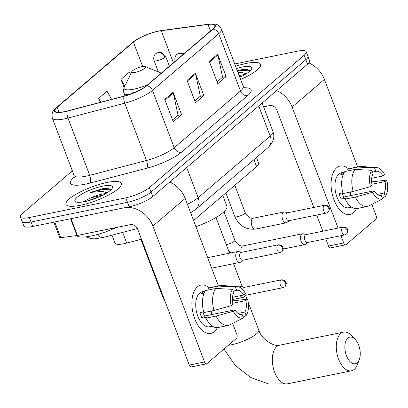<?xml version="1.0" encoding="UTF-8"?>
<svg xmlns="http://www.w3.org/2000/svg" width="408" height="408" viewBox="0 0 408 408"><rect width="100%" height="100%" fill="white"/><g stroke="black" fill="none" stroke-linecap="round" stroke-linejoin="round"><path stroke-width="0.61" d="M141.474 239.205L126.73 243.061A18.498 4.473 159.2 0 1 123.956 243.709A18.498 4.473 159.2 0 1 115.015 243.137L111.991 235.176M256.479 157.463L258.652 163.19A18.498 4.473 159.2 0 1 256.586 166.653L193.571 220.529M72.354 170.835L22.465 213.491A18.498 4.473 -20.8 0 0 20.4 216.954L23.802 225.899A18.498 4.473 -20.8 0 0 32.737 226.476L129.163 206.8A18.498 4.473 -20.8 0 0 152.74 196.554L307.54 64.199A18.498 4.473 -20.8 0 0 309.606 60.736L307.907 56.258A18.498 4.473 -20.8 0 1 305.837 59.721A18.498 4.473 -20.8 0 0 307.907 56.258L306.209 51.785A18.498 4.473 -20.8 0 0 297.269 51.214L234.733 63.974M20.4 216.954A18.498 4.473 -20.8 0 0 29.34 217.525L125.766 197.849L127.464 202.327A18.498 4.473 -20.8 0 0 151.042 192.076L305.837 59.721L151.042 192.076A18.498 4.473 -20.8 0 1 127.464 202.327L31.039 221.998L127.464 202.327L129.163 206.8M22.098 221.427A18.498 4.473 -20.8 0 0 31.039 221.998A18.498 4.473 -20.8 0 1 22.098 221.427M80.335 205.306A29.595 7.16 -20.8 0 0 108.936 194.856A29.595 7.16 -20.8 0 0 121.37 183.371A29.595 7.16 -20.8 0 0 107.064 182.453A29.595 7.16 -20.8 0 0 78.463 192.907A29.595 7.16 -20.8 0 0 66.03 204.393A29.595 7.16 -20.8 0 0 80.335 205.306A29.595 7.16 -20.8 0 0 108.936 194.856A29.595 7.16 -20.8 0 0 121.37 183.371A29.595 7.16 -20.8 0 0 107.064 182.453A29.595 7.16 -20.8 0 0 78.463 192.907A29.595 7.16 -20.8 0 0 66.03 204.393A29.595 7.16 -20.8 0 0 80.335 205.306M240.613 79.453A29.595 7.16 -20.8 0 0 260.574 64.347A29.595 7.16 -20.8 0 0 246.269 63.429A29.595 7.16 -20.8 0 0 235.615 66.305A29.595 7.16 -20.8 0 1 246.269 63.429A29.595 7.16 -20.8 0 1 260.574 64.347A29.595 7.16 -20.8 0 1 240.613 79.453M64.449 111.644A19.732 4.774 159.2 0 1 54.912 111.037A19.732 4.774 159.2 0 1 57.12 107.34L133.406 42.116A19.732 4.774 159.2 0 1 161.236 30.727L207.993 24.444A19.732 4.774 159.2 0 1 214.848 25.515A19.732 4.774 159.2 0 1 212.639 29.208L146.37 85.874A19.732 4.774 159.2 0 1 124.175 96.109L67.407 110.956A19.732 4.774 159.2 0 1 64.449 111.644M64.229 111.838A20.227 4.891 -20.8 0 0 67.254 111.129L124.027 96.283A20.227 4.891 -20.8 0 0 146.778 85.787L213.047 29.126A20.227 4.891 -20.8 0 0 208.284 24.245L161.527 30.524A20.227 4.891 -20.8 0 0 157.967 31.166A20.227 4.891 -20.8 0 0 138.348 38.622A20.227 4.891 -20.8 0 0 132.998 42.197L56.712 107.426A20.227 4.891 -20.8 0 0 64.229 111.838M125.766 197.849A18.498 4.473 -20.8 0 0 149.343 187.604L304.139 55.248A18.498 4.473 -20.8 0 0 306.209 51.785M173.094 92.264L181.596 114.638L173.242 121.778L164.745 99.404L173.094 92.264A4.932 3.968 -130.5 0 1 173.329 93.055L165.026 100.154M217.643 54.177L226.139 76.551L217.79 83.691L209.289 61.317L217.643 54.177A4.932 3.968 -130.5 0 1 217.877 54.968L209.574 62.067M195.371 73.221L203.867 95.594L195.514 102.734L187.017 80.361L195.371 73.221A4.932 3.968 -130.5 0 1 195.6 74.011L187.303 81.11M130.504 74.282L129.336 72.196L120.987 79.336L124.078 87.48M111.619 99.394L107.064 91.239L98.711 98.379L100.23 102.372M203.867 95.594L200.139 96.354M194.82 100.903L200.328 96.191L195.6 74.011M226.139 76.551L222.411 77.311M217.092 81.855L222.6 77.148L217.877 54.968M181.596 114.638L177.863 115.398M172.543 119.947L178.051 115.234L173.329 93.055M98.711 98.379L100.853 102.209M120.987 79.336L124.751 86.083M76.658 235.554A30.83 7.456 -20.8 0 0 91.254 235.987A30.83 7.456 -20.8 0 0 116.178 227.526M105.713 193.616A13.933 3.371 -20.8 0 0 102.117 194.096A13.933 3.371 -20.8 0 0 91.28 197.717L103.163 195.009M110.874 189.934L107.737 188.348L103.418 188.45L90.596 192.398L102.337 191.408L107.075 192.79M84.624 201.644A20.099 4.865 -20.8 0 0 112.328 188.103A20.099 4.865 -20.8 0 0 102.775 186.119A20.099 4.865 -20.8 0 0 81.452 194.285A20.099 4.865 -20.8 0 0 75.934 201.929A20.099 4.865 -20.8 0 0 84.624 201.644M91.28 197.717L83.548 201.511M90.596 192.398L102.882 189.44L110.864 189.909M103.418 188.45L107.87 188.363M86.323 201.266L99.593 196.712M214.373 331.612A24.664 13.382 -101.5 0 1 194.738 318.76A24.664 13.382 -101.5 0 1 197.375 286.87A24.664 13.382 -101.5 0 1 209.253 287.824A24.664 13.382 -101.5 0 0 200.945 285.075A24.664 13.382 -101.5 0 0 197.375 286.87A24.664 13.382 -101.5 0 0 193.621 315.404A24.664 13.382 -101.5 0 0 210.803 333.407A24.664 13.382 -101.5 0 0 214.373 331.612A24.664 13.382 -101.5 0 0 217.377 327.619A24.664 13.382 -101.5 0 1 214.373 331.612M206.519 363.803L191.296 366.909A3.086 1.673 -101.5 0 1 189.286 365.078L137.659 229.174A6.166 4.962 -130.5 0 0 130.463 224.614L77.398 235.441A3.086 0.745 159.2 0 1 76.979 235.513L70.609 218.749A3.086 0.745 -20.8 0 0 71.023 218.662L124.088 207.835A24.664 19.839 49.5 0 1 152.888 226.068L204.515 361.973A3.086 1.673 78.5 0 0 206.519 363.803A3.086 1.673 78.5 0 0 206.968 363.579L236.477 338.349A3.086 1.673 78.5 0 0 236.808 334.361L232.652 323.416M169.774 181.983A24.664 19.839 49.5 0 1 185.181 198.451L218.407 285.916M76.979 235.513L60.731 237.696A3.086 0.745 159.2 0 1 59.665 237.527L53.831 222.171M241.572 314.532L242.092 314.425A12.332 6.691 -101.5 0 1 241.832 314.491A12.332 6.691 -101.5 0 1 235.039 309.815L204.592 316.027A12.332 6.691 78.5 0 1 202.883 312.013M214.001 310.483L231.203 305.684L232.917 304.22A12.332 6.691 -101.5 0 1 233.861 292.765L232.555 289.328L215.822 288.461L205.673 290.532A20.349 11.041 -101.5 0 0 203.852 312.554L214.001 310.483A20.349 11.041 -101.5 0 1 215.822 288.461M212.405 326.155L209.447 326.762A17.881 9.7 -101.5 0 1 196.988 313.711A17.881 9.7 -101.5 0 1 199.711 293.02A17.881 9.7 -101.5 0 1 202.302 291.72L205.255 291.118M204.102 293.291L201.46 293.831A17.881 9.7 -101.5 0 1 202.756 292.398A17.881 9.7 -101.5 0 1 204.24 291.45L205.163 291.266M233.223 291.082L236.645 290.384L235.339 286.946L218.606 286.079L208.457 288.15L209.095 289.833M208.457 288.15A20.349 11.041 -101.5 0 1 209.926 287.645L220.075 285.575A20.349 11.041 -101.5 0 1 221.753 285.473L237.487 286.615A16.029 8.701 -101.5 0 1 245.412 293.536L243.698 294.999L232.484 297.289M218.606 286.079A20.349 11.041 -101.5 0 1 220.075 285.575M232.718 303.266L245.82 300.594L247.534 299.13L232.422 300.925M231.203 305.684A16.029 8.701 -101.5 0 1 232.555 289.328M235.339 286.946A16.029 8.701 -101.5 0 1 237.487 286.615M247.534 299.13A16.029 8.701 -101.5 0 1 246.182 315.486L244.876 312.049L238.078 313.431M243.097 317.082L246.182 315.486M236.645 290.384A12.332 6.691 -101.5 0 1 236.905 290.323A12.332 6.691 -101.5 0 1 243.698 294.999M245.82 300.594A12.332 6.691 -101.5 0 1 244.876 312.049M203.658 311.855L199.905 312.625A17.881 9.7 -101.5 0 0 202.026 318.215L207.101 317.179L205.974 318.143L216.123 316.072L233.325 311.279L235.039 309.815M242.092 314.425L243.398 317.868L229.684 324.947A20.349 11.041 -101.5 0 1 228.21 325.451L218.061 327.522A20.349 11.041 -101.5 0 1 205.974 318.143M228.21 325.451A20.349 11.041 -101.5 0 1 216.123 316.072M243.398 317.868A16.029 8.701 -101.5 0 1 233.325 311.279M211.298 311.034A12.332 6.691 -101.5 0 1 211.237 314.67M202.026 318.215L204.592 316.027M204.566 292.301L204.24 291.45M357.23 362.738A13.566 7.359 78.5 0 0 359.285 359.627A13.566 7.359 78.5 0 0 355.144 339.334A13.566 7.359 78.5 0 0 347.881 338.13A13.566 7.359 78.5 0 0 346.433 355.669A13.566 7.359 78.5 0 0 357.23 362.738M359.285 359.627L357.27 364.844A19.732 10.705 -101.5 0 1 354.282 369.362A19.732 10.705 -101.5 0 1 351.426 370.801A19.732 10.705 -101.5 0 1 337.676 356.398A19.732 10.705 -101.5 0 1 340.685 333.571A19.732 10.705 -101.5 0 1 343.536 332.132A19.732 10.705 -101.5 0 1 351.247 335.325L355.144 339.334M141.999 66.637A7.4 1.79 -20.8 0 0 131.799 71.619A7.4 1.79 -20.8 0 0 135.318 72.349A7.4 1.79 -20.8 0 0 143.167 69.345A7.4 1.79 -20.8 0 0 145.197 66.529A7.4 1.79 -20.8 0 0 141.999 66.637M195.927 226.731A33.915 8.206 -20.8 0 0 226.874 206.219L222.814 195.529M244.494 287.349L241.684 286.559A5.549 3.009 78.5 0 0 240.847 286.518A5.549 3.009 78.5 0 0 240.047 286.921A5.549 3.009 78.5 0 0 239.726 287.257M280.872 280.097A4.009 2.173 78.5 0 0 280.26 284.738A4.009 2.173 78.5 0 0 283.055 287.66L284.855 286.783A4.009 3.223 49.5 0 0 285.549 283.06A4.009 3.223 -130.5 0 0 280.872 280.097A4.009 2.173 78.5 0 1 281.449 279.806L244.198 287.41A4.009 2.173 78.5 0 0 243.622 287.701A4.009 2.173 78.5 0 0 242.765 289.655M240.261 295.703A5.549 3.009 78.5 0 0 243.066 297.391A5.549 3.009 78.5 0 0 243.821 297.029A5.549 3.009 78.5 0 0 243.867 296.988M244.198 294.571A4.009 2.173 78.5 0 0 245.805 295.265L283.055 287.66M306.189 234.595L303.379 233.804A5.549 3.009 78.5 0 0 302.542 233.769A5.549 3.009 78.5 0 0 301.741 234.172A5.549 3.009 78.5 0 0 301.145 241.347A5.549 3.009 78.5 0 0 304.761 244.642A5.549 3.009 78.5 0 0 305.515 244.28A5.549 3.009 78.5 0 0 305.567 244.239M342.567 227.348A4.009 2.173 78.5 0 1 343.148 227.057L305.898 234.656A4.009 2.173 78.5 0 0 305.317 234.947A4.009 2.173 78.5 0 0 304.888 240.128A4.009 2.173 78.5 0 0 307.499 242.51L344.75 234.911L346.55 234.029A4.009 3.223 49.5 0 0 347.249 230.311A4.009 3.223 -130.5 0 0 342.567 227.348A4.009 2.173 78.5 0 0 341.955 231.984A4.009 2.173 78.5 0 0 344.75 234.911M241.414 252.343L238.604 251.552A5.549 3.009 78.5 0 0 237.767 251.512A5.549 3.009 78.5 0 0 236.37 259.09A5.549 3.009 78.5 0 0 239.986 262.39A5.549 3.009 78.5 0 0 240.74 262.023L243.015 260.197M277.792 245.091A4.009 2.173 78.5 0 1 278.368 244.8L241.118 252.404A4.009 2.173 78.5 0 0 240.541 252.695A4.009 2.173 78.5 0 0 240.113 257.876A4.009 2.173 78.5 0 0 242.724 260.258L279.97 252.654L281.775 251.777A4.009 3.223 49.5 0 0 282.469 248.054A4.009 3.223 -130.5 0 0 277.792 245.091A4.009 2.173 78.5 0 0 277.18 249.732A4.009 2.173 78.5 0 0 279.97 252.654M287.686 212.777L284.876 211.987A5.549 3.009 78.5 0 0 284.039 211.951A5.549 3.009 78.5 0 0 282.642 219.529A5.549 3.009 78.5 0 0 286.258 222.824A5.549 3.009 78.5 0 0 287.013 222.462L289.287 220.631M324.064 205.53A4.009 2.173 78.5 0 1 324.64 205.239L287.39 212.838A4.009 2.173 78.5 0 0 286.814 213.129A4.009 2.173 78.5 0 0 286.385 218.311A4.009 2.173 78.5 0 0 288.997 220.692L326.242 213.093L328.047 212.211A4.009 3.223 49.5 0 0 328.741 208.493A4.009 3.223 -130.5 0 0 324.064 205.53A4.009 2.173 78.5 0 0 323.452 210.166A4.009 2.173 78.5 0 0 326.242 213.093M353.578 212.588A24.664 13.382 -101.5 0 1 333.943 199.736A24.664 13.382 -101.5 0 1 336.585 167.846A24.664 13.382 -101.5 0 1 348.463 168.8A24.664 13.382 -101.5 0 0 340.15 166.051A24.664 13.382 -101.5 0 0 336.585 167.846A24.664 13.382 -101.5 0 0 332.826 196.381A24.664 13.382 -101.5 0 0 350.013 214.384A24.664 13.382 -101.5 0 0 353.578 212.588A24.664 13.382 -101.5 0 0 356.582 208.595A24.664 13.382 -101.5 0 1 353.578 212.588M276.685 90.576A24.664 19.839 49.5 0 1 292.092 107.039L338.074 228.092M308.846 62.898A24.664 19.839 49.5 0 1 324.391 79.427L357.612 166.892M340.96 235.681L343.72 242.949A3.086 1.673 78.5 0 0 345.729 244.78A3.086 1.673 78.5 0 0 346.173 244.555L375.686 219.32A3.086 1.673 78.5 0 0 376.018 215.337L371.856 204.393M345.729 244.78L330.505 247.886A3.086 1.673 -101.5 0 1 328.496 246.055L325.737 238.787M322.85 231.198L316.71 215.036M313.829 207.442L276.869 110.145A6.166 4.962 -130.5 0 0 269.668 105.59L263.583 106.83M380.781 195.509L381.296 195.401A12.332 6.691 -101.5 0 1 381.041 195.463A12.332 6.691 -101.5 0 1 374.248 190.786L343.796 197.003A12.332 6.691 78.5 0 1 342.093 192.989M353.206 191.454L370.408 186.66L372.121 185.196A12.332 6.691 -101.5 0 1 373.07 173.742L371.765 170.299L355.026 169.432L344.877 171.508A20.349 11.041 -101.5 0 0 343.057 193.53L353.206 191.454A20.349 11.041 -101.5 0 1 355.026 169.432M351.614 207.131L348.656 207.738A17.881 9.7 -101.5 0 1 336.197 194.687A17.881 9.7 -101.5 0 1 338.921 173.997A17.881 9.7 -101.5 0 1 341.506 172.696L344.464 172.089M343.312 174.267L340.665 174.808A17.881 9.7 -101.5 0 1 341.965 173.374A17.881 9.7 -101.5 0 1 343.449 172.426L344.367 172.242M372.433 172.059L375.855 171.36L374.549 167.923L357.811 167.056L347.662 169.126L348.299 170.809M347.662 169.126A20.349 11.041 -101.5 0 1 349.131 168.621L359.285 166.551A20.349 11.041 -101.5 0 1 360.958 166.444L376.691 167.591A16.029 8.701 -101.5 0 1 384.616 174.512L382.903 175.976L371.693 178.265M357.811 167.056A20.349 11.041 -101.5 0 1 359.285 166.551M371.928 184.243L385.03 181.57L386.743 180.106L371.627 181.902M370.408 186.66A16.029 8.701 -101.5 0 1 371.765 170.299M374.549 167.923A16.029 8.701 -101.5 0 1 376.691 167.591M386.743 180.106A16.029 8.701 -101.5 0 1 385.387 196.462L384.081 193.02L377.288 194.407M382.306 198.059L385.387 196.462M375.855 171.36A12.332 6.691 -101.5 0 1 376.11 171.299A12.332 6.691 -101.5 0 1 382.903 175.976M385.03 181.57A12.332 6.691 -101.5 0 1 384.081 193.02M342.868 192.831L339.109 193.596A17.881 9.7 -101.5 0 0 341.236 199.191L346.31 198.155L345.183 199.119L355.332 197.049L372.535 192.25L374.248 190.786M381.296 195.401L382.602 198.844L368.888 205.923A20.349 11.041 -101.5 0 1 367.419 206.428L357.27 208.498A20.349 11.041 -101.5 0 1 345.183 199.119M367.419 206.428A20.349 11.041 -101.5 0 1 355.332 197.049M382.602 198.844A16.029 8.701 -101.5 0 1 372.535 192.25M350.508 192.01A12.332 6.691 -101.5 0 1 350.441 195.646M341.236 199.191L343.796 197.003M343.771 173.278L343.449 172.426M244.917 74.593A13.933 3.371 -20.8 0 0 241.322 75.072A13.933 3.371 -20.8 0 0 239.144 75.582M239.44 76.367L242.367 75.985M250.084 70.91L246.947 69.324L242.622 69.426L237.293 70.717M239.771 77.245A20.099 4.865 -20.8 0 0 251.537 69.079A20.099 4.865 -20.8 0 0 241.985 67.096A20.099 4.865 -20.8 0 0 236.456 68.508M237.92 72.364L241.546 72.379L246.284 73.766M237.492 71.232L242.092 70.416L250.073 70.885M242.622 69.426L247.08 69.34M122.67 232.387L126.73 243.061M253.924 159.65L256.586 166.653M152.74 196.554L149.343 187.604M32.737 226.476L29.34 217.525M307.54 64.199L304.139 55.248M187.389 204.265A24.664 5.967 -20.8 0 0 198.155 197.712L186.691 167.525M268.061 147.563A12.332 9.919 -130.5 0 0 270.198 136.119A24.664 5.967 -20.8 0 0 272.952 131.504C274.15 134.813 274.079 138.103 272.753 141.357L270.866 144.621L268.061 147.563L196.024 209.156A12.332 9.919 -130.5 0 0 198.155 197.712L270.198 136.119L258.728 105.932M137.384 228.536L102.673 237.614A12.332 4.865 -104.7 0 1 97.976 234.33M57.12 107.34L59.017 112.333M213.047 29.126A6.166 4.962 49.5 0 1 218.739 33.752L152.47 90.413A24.664 5.967 159.2 0 1 124.726 103.214L67.957 118.055A24.664 5.967 159.2 0 1 64.26 118.922A24.664 5.967 159.2 0 1 52.341 118.157L74.098 175.43A24.664 5.967 -20.8 0 0 86.017 176.19A24.664 5.967 -20.8 0 0 89.714 175.328L146.482 160.487A24.664 5.967 -20.8 0 0 174.226 147.686L240.496 91.02A24.664 5.967 -20.8 0 0 243.255 86.404L245.126 88.536M67.254 111.129A6.166 2.433 -104.7 0 0 67.957 118.055L89.714 175.328A6.166 2.433 75.3 0 1 89.974 183.085A30.83 7.456 159.2 0 1 73.904 177.439L74.378 177.036M244.117 87.802A30.83 7.456 159.2 0 1 247.697 95.579L181.427 152.24A6.166 4.962 -130.5 0 1 174.226 147.686L152.47 90.413A6.166 4.962 -130.5 0 0 146.778 85.787M208.284 24.245A6.166 4.157 -97.7 0 1 208.488 24.21C215.949 23.945 217.418 23.149 221.498 29.131A24.664 5.967 159.2 0 1 218.739 33.752L240.496 91.02A6.166 4.962 -130.5 0 0 247.697 95.579M181.427 152.24A30.83 7.456 159.2 0 1 146.747 168.244A6.166 2.433 75.3 0 0 146.482 160.487L124.726 103.214A6.166 2.433 -104.7 0 1 124.027 96.283M161.527 30.524A6.166 4.157 -97.7 0 1 161.731 30.488L208.488 24.21M132.998 42.197A6.166 4.962 -130.5 0 0 132.452 42.59L56.166 107.819A6.166 4.962 49.5 0 1 56.712 107.426M146.747 168.244L89.974 183.085M73.904 177.439A6.166 4.962 -130.5 0 0 74.358 177.322M207.993 24.444L210.497 31.039M161.236 30.727L173.405 62.755M133.406 42.116L142.673 66.509M185.181 198.451L152.888 226.068M71.023 218.662L77.398 235.441M189.286 365.078L204.515 361.973M54.764 221.983L60.731 237.696M248.161 302.195L258.784 330.164A19.732 4.774 159.2 0 1 256.581 333.856A19.732 4.774 159.2 0 1 231.433 344.785A19.732 4.774 159.2 0 1 228.352 345.296M258.784 330.164C262.023 340.568 275.711 347.208 279.592 345.183A19.732 10.705 78.5 0 0 276.736 346.616A19.732 10.705 78.5 0 0 273.732 369.444A19.732 10.705 78.5 0 0 287.482 383.846L351.426 370.801M131.799 71.619L124.236 87.139A20.39 4.932 -20.8 0 0 133.926 89.148A20.39 4.932 -20.8 0 0 147.64 84.782M124.945 95.906L123.884 93.111A22.2 5.37 -20.8 0 0 129.362 94.539M165.041 301.252L162.792 296.968A5.549 1.341 -20.8 0 0 163.547 297.32M158.396 71.976L154.056 60.537A6.166 1.489 -20.8 0 0 157.034 60.731A6.166 1.489 -20.8 0 0 164.893 57.314A6.166 4.962 -130.5 0 0 157.692 52.754A6.166 4.962 49.5 0 0 155.81 53.662L158.722 52.28L161.726 52.484L165.582 56.161A6.166 1.489 -20.8 0 1 164.893 57.314M226.261 244.54A5.549 1.341 -20.8 0 0 227.169 244.387A5.549 1.341 -20.8 0 0 234.075 241.449A5.549 1.341 -20.8 0 0 234.86 240.276C237.206 244.443 239.909 246.33 242.964 245.922A5.549 3.009 78.5 0 0 242.163 246.33A5.549 3.009 78.5 0 0 242.005 246.473A5.549 3.009 78.5 0 0 241.194 252.282M130.392 94.177L130.652 93.942A6.166 4.962 49.5 0 1 132.534 93.034A6.166 4.962 -130.5 0 1 133.625 92.937M175.17 61.251C173.915 57.079 176.593 54.407 176.924 54.376A6.166 4.962 49.5 0 1 178.806 53.468A6.166 4.962 -130.5 0 1 183.126 54.443M237.492 216.689A5.549 1.341 -20.8 0 0 244.397 213.751A5.549 1.341 -20.8 0 0 245.183 212.578C247.529 216.745 250.226 218.627 253.286 218.224A5.549 3.009 78.5 0 0 252.328 218.775A5.549 3.009 78.5 0 0 251.889 225.803A5.549 3.009 78.5 0 0 255.505 229.097C245.988 229.984 239.088 225.792 234.809 216.515A5.549 1.341 -20.8 0 0 237.492 216.689M324.391 79.427L292.092 107.039M328.496 246.055L343.72 242.949M102.673 237.614L94.284 238.879L90.535 238.547L85.95 236.839M272.952 131.504L262.135 103.02M196.024 209.156L190.633 212.803M157.967 31.166L161.731 30.488M138.348 38.622L132.452 42.59M56.166 107.819C54.58 109.91 51.127 110.553 52.341 118.157M221.498 29.131L243.255 86.404M74.108 178.265L74.098 175.43M223.982 349.034L235.171 365.354L250.691 377.517L268.806 384.025L287.482 383.846M279.592 345.183L343.536 332.132M123.884 93.111L123.425 90.285L124.236 87.139M145.197 66.529L161.16 73.114M215.985 217.495L229.546 253.19M233.539 263.701L242.286 286.727M245.641 295.565L247.019 299.181M140.903 239.353L162.792 296.968M238.91 286.916L240.847 286.518M232.366 299.579L243.066 297.391M246.095 295.203L243.821 297.029M281.449 279.806C285.707 279.781 285.86 282.188 286.11 282.657C286.768 283.081 286.35 284.458 284.855 286.783M154.056 60.537C152.801 56.365 155.479 53.693 155.81 53.662M230.846 252.924L228.684 250.92M242.964 245.922L302.542 233.769M224.018 211.732L234.86 240.276M169.391 66.188L165.582 56.161M283.167 249.048L304.761 244.642M307.79 242.449L305.515 244.28M343.148 227.057C347.402 227.026 347.555 229.439 347.81 229.908C348.463 230.331 348.044 231.703 346.55 234.029M207.672 257.652L237.767 251.512M211.665 268.168L239.986 262.39M278.368 244.8C282.627 244.774 282.78 247.182 283.03 247.651C283.688 248.079 283.269 249.451 281.775 251.777M130.652 93.942L132.758 92.759L134.773 92.463M225.848 192.933L234.809 216.515M253.286 218.224L284.039 211.951M234.809 185.268L245.183 212.578M255.505 229.097L286.258 222.824M324.64 205.239C328.899 205.209 329.052 207.621 329.302 208.09C329.96 208.514 329.542 209.885 328.047 212.211M176.924 54.376L179.836 52.994L181.116 52.897L183.988 53.708"/></g></svg>
